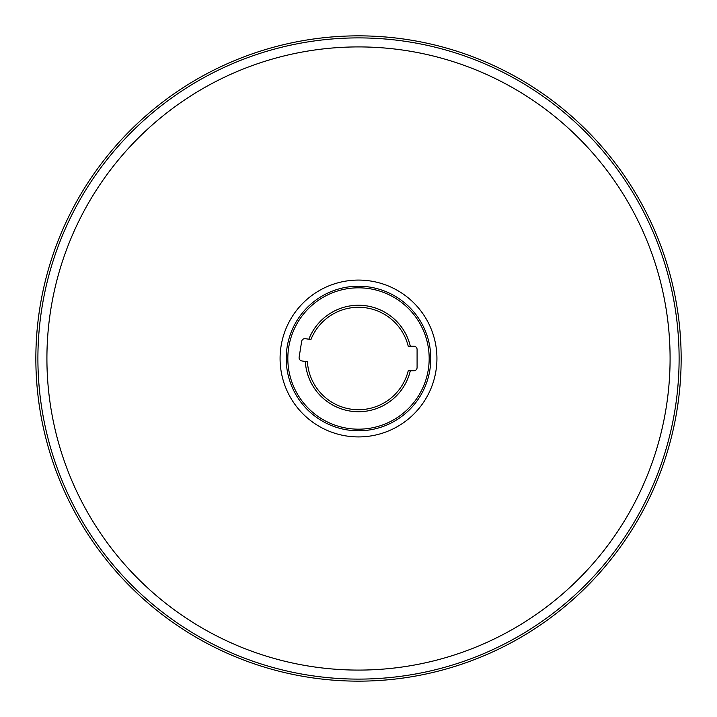 <?xml version="1.0" encoding="UTF-8"?>
<svg xmlns="http://www.w3.org/2000/svg" width="717" height="717" viewBox="0 0 717 717"><rect width="100%" height="100%" fill="white"/><g stroke="black" fill="none" stroke-linecap="round" stroke-linejoin="round"><path stroke-width="1.08" d="M413.808 370.788L410.321 370.788A53.264 53.264 0 0 1 305.325 361.493L301.866 360.947A3.28 3.28 0 0 1 299.141 357.191L301.651 341.4A3.28 3.28 0 0 1 305.397 338.675L308.848 339.222A53.264 53.264 0 0 1 410.321 346.212L413.808 346.212A3.28 3.28 0 0 1 417.088 349.484L417.088 367.516A3.28 3.28 0 0 1 413.808 370.788M430.792 358.5A72.292 72.292 0 0 0 322.354 295.897A72.292 72.292 0 0 0 322.354 421.103A72.292 72.292 0 0 0 430.792 358.5M410.321 346.212L408.215 346.212A51.212 51.212 0 0 0 310.918 339.553L308.848 339.222M305.325 361.493L307.396 361.816A51.212 51.212 0 0 0 408.215 370.788L410.321 370.788M670.09 358.5A311.59 311.59 0 0 0 202.705 88.657A311.59 311.59 0 0 0 202.705 628.343A311.59 311.59 0 0 0 670.09 358.5M35.85 358.5A322.65 322.65 0 0 1 519.825 79.076A322.65 322.65 0 0 1 519.825 637.924A322.65 322.65 0 0 1 35.85 358.5A322.65 322.65 0 0 1 519.825 79.076A322.65 322.65 0 0 1 519.825 637.924A322.65 322.65 0 0 1 35.85 358.5M429.178 358.5A70.678 70.678 0 0 0 323.161 297.295A70.678 70.678 0 0 0 323.161 419.705A70.678 70.678 0 0 0 429.178 358.5M436.931 358.5A78.431 78.431 0 0 0 319.289 290.582A78.431 78.431 0 0 0 319.289 426.418A78.431 78.431 0 0 0 436.931 358.5M37.902 358.5A320.598 320.598 0 0 0 518.803 636.149A320.598 320.598 0 0 0 518.803 80.851A320.598 320.598 0 0 0 37.902 358.5"/></g></svg>
